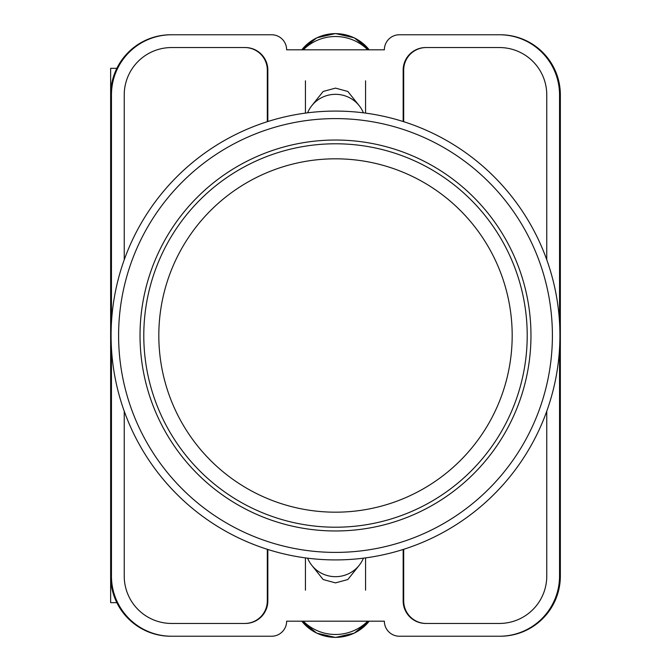 <?xml version="1.0" encoding="UTF-8"?>
<svg xmlns="http://www.w3.org/2000/svg" width="671" height="671" viewBox="0 0 671 671"><rect width="100%" height="100%" fill="white"/><g stroke="black" fill="none" stroke-linecap="round" stroke-linejoin="round"><path stroke-width="1.01" d="M311.923 565.477L323.17 579.543L335.5 582.881L347.83 579.543L359.077 565.477M359.077 105.523L347.83 91.457L335.5 88.119L323.17 91.457L311.923 105.523M559.547 348.492L559.547 576.087A60.147 60.147 0 0 1 499.4 636.234L399.404 636.234A15.039 15.039 0 0 1 384.366 621.195L286.634 621.195A15.039 15.039 0 0 1 271.596 636.234L171.6 636.234A60.147 60.147 0 0 1 111.453 576.087L111.453 348.492M111.453 322.508L111.453 94.913A60.147 60.147 0 0 1 171.6 34.766L271.596 34.766A15.039 15.039 0 0 1 286.634 49.805L384.366 49.805A15.039 15.039 0 0 1 399.404 34.766L499.4 34.766A60.147 60.147 0 0 1 559.547 94.913L559.547 322.508M546.764 411.214L546.764 576.087A47.364 47.364 0 0 1 499.4 623.451L425.716 623.451A22.554 22.554 0 0 1 403.162 600.897L403.162 549.474M267.838 549.474L267.838 600.897A22.554 22.554 0 0 1 245.284 623.451L171.6 623.451A47.364 47.364 0 0 1 124.236 576.087L124.236 411.214M546.764 259.786L546.764 94.913A47.364 47.364 0 0 0 499.4 47.549L425.716 47.549A22.554 22.554 0 0 0 403.162 70.103L403.162 121.526M267.838 121.526L267.838 70.103A22.554 22.554 0 0 0 245.284 47.549L171.6 47.549A47.364 47.364 0 0 0 124.236 94.913L124.236 259.786M171.6 34.766L170.795 34.766A60.147 60.147 0 0 0 110.648 94.913L110.648 576.087A60.147 60.147 0 0 0 170.795 636.234L171.6 636.234M499.4 636.234L500.205 636.234A60.147 60.147 0 0 0 560.352 576.087L560.352 94.913A60.147 60.147 0 0 0 500.205 34.766L499.4 34.766M499.962 34.766A60.147 60.147 0 0 1 560.109 94.913L560.109 576.087A60.147 60.147 0 0 1 499.962 636.234M171.038 636.234A60.147 60.147 0 0 1 110.891 576.087L110.891 94.913A60.147 60.147 0 0 1 171.038 34.766M244.907 47.549A22.554 22.554 0 0 1 267.461 70.103L267.461 121.644M403.539 121.644L403.539 70.103A22.554 22.554 0 0 1 426.093 47.549M267.461 549.356L267.461 600.897A22.554 22.554 0 0 1 244.907 623.451M403.539 549.356L403.539 600.897A22.554 22.554 0 0 0 426.093 623.451M267.301 549.306L267.301 600.897A22.554 22.554 0 0 1 244.747 623.451M426.253 623.451A22.554 22.554 0 0 1 403.699 600.897L403.699 549.306M244.747 47.549A22.554 22.554 0 0 1 267.301 70.103L267.301 121.694M403.699 121.694L403.699 70.103A22.554 22.554 0 0 1 426.253 47.549M307.603 558.18A30.069 29.524 0 0 0 335.5 576.674A30.069 29.524 0 0 0 363.397 558.18M367.708 621.195A45.108 44.278 180 0 1 303.292 621.195M307.603 112.82A30.069 29.524 0 0 1 335.5 94.326A30.069 29.524 0 0 1 363.397 112.82M367.708 49.805A45.108 44.278 180 0 0 303.292 49.805M110.648 549.557L110.648 602.667L116.846 602.667M116.846 68.333L110.648 68.333L110.648 121.443M335.5 111.084A224.416 224.416 0 0 1 559.916 335.5A224.416 224.416 0 0 1 335.5 559.916A224.416 224.416 0 0 1 111.084 335.5A224.416 224.416 0 0 1 335.5 111.084A224.416 224.416 0 0 0 111.084 335.5A224.416 224.416 0 0 0 335.5 559.916M335.5 140.029A195.471 195.471 0 0 0 140.029 335.5A195.471 195.471 0 0 0 335.5 530.971A195.471 195.471 0 0 0 530.971 335.5A195.471 195.471 0 0 0 335.5 140.029M335.5 143.787A191.713 191.713 0 0 1 527.213 335.5A191.713 191.713 0 0 1 335.5 527.213A191.713 191.713 0 0 1 143.787 335.5A191.713 191.713 0 0 1 335.5 143.787A191.713 191.713 0 0 0 143.787 335.5A191.713 191.713 0 0 0 335.5 527.213M301.807 621.195A42.692 41.912 0 0 0 369.193 621.195M301.807 49.805A42.692 41.912 0 0 1 369.193 49.805M335.5 552.401A216.901 216.901 0 0 0 552.401 335.5A216.901 216.901 0 0 0 335.5 118.599A216.901 216.901 0 0 0 118.599 335.5A216.901 216.901 0 0 0 335.5 552.401M335.5 512.183A176.683 176.683 0 0 0 512.183 335.5A176.683 176.683 0 0 0 335.5 158.817A176.683 176.683 0 0 0 158.817 335.5A176.683 176.683 0 0 0 335.5 512.183M305.431 557.895L305.431 590.186M365.569 557.895L365.569 590.186M301.791 621.195L316.754 633.172L335.5 637.45L354.246 633.172L369.209 621.195M365.569 113.105L365.569 80.814M305.431 113.105L305.431 80.814M301.791 49.805L316.754 37.828L335.5 33.55L354.246 37.828L369.209 49.805"/></g></svg>
